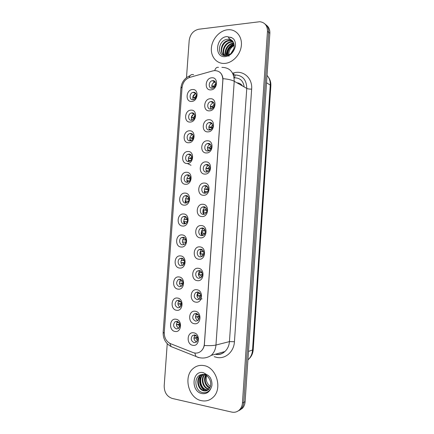 <?xml version="1.0" encoding="UTF-8"?>
<svg xmlns="http://www.w3.org/2000/svg" width="434" height="434" viewBox="0 0 434 434"><rect width="100%" height="100%" fill="white"/><g stroke="black" fill="none" stroke-linecap="round" stroke-linejoin="round"><path stroke-width="0.65" d="M190.141 122.062C183.555 122.589 184.455 110.182 190.998 110.138C197.633 109.509 196.732 122.106 190.141 122.062M192.002 112.856L191.481 112.927C187.694 113.627 187.678 120.619 191.47 120.283L192.067 120.196C195.837 119.437 195.772 112.482 192.002 112.856M188.649 142.753C182.068 143.149 182.969 130.71 189.512 130.797C196.146 130.292 195.246 142.927 188.649 142.753M190.526 133.45L189.81 133.563C186.148 134.421 186.311 141.164 189.989 140.898L190.776 140.773C194.416 139.857 194.177 133.151 190.526 133.45M187.157 163.493C180.577 163.759 181.483 151.292 188.02 151.504C194.66 151.135 193.754 163.802 187.157 163.493M189.04 154.103L188.139 154.254C184.613 155.253 184.933 161.763 188.502 161.573L189.479 161.399C192.978 160.341 192.588 153.875 189.04 154.103M185.66 184.293C179.079 184.434 179.985 171.929 186.528 172.271C193.163 172.032 192.257 184.732 185.66 184.293M187.553 174.81L186.474 175.011C183.083 176.133 183.549 182.416 187.016 182.296L188.166 182.074C191.53 180.897 190.993 174.652 187.553 174.81M184.162 205.152C177.582 205.157 178.488 192.62 185.03 193.097C191.665 192.989 190.754 205.721 184.162 205.152M186.061 195.571L184.813 195.815C181.564 197.052 182.15 203.128 185.524 203.079L186.837 202.808C190.065 201.522 189.408 195.479 186.061 195.571M182.66 226.06C176.079 225.935 176.991 213.365 183.528 213.973C190.163 214 189.251 226.77 182.66 226.06M184.564 216.387L183.159 216.685C180.045 218.02 180.745 223.901 184.027 223.911L185.497 223.597C188.584 222.213 187.824 216.36 184.564 216.387M181.152 247.027C174.571 246.772 175.482 234.165 182.02 234.908C188.654 235.065 187.743 247.868 181.152 247.027M183.067 237.257L181.51 237.604C178.531 239.025 179.323 244.733 182.524 244.809L184.141 244.44C187.097 242.969 186.24 237.3 183.067 237.257M179.638 268.049C173.058 267.664 173.974 255.024 180.511 255.903C187.146 256.19 186.229 269.031 179.638 268.049M181.564 258.187L179.871 258.577C177.018 260.075 177.897 265.619 181.016 265.754L182.774 265.337C185.6 263.801 184.656 258.29 181.564 258.187M178.119 289.131C171.544 288.61 172.461 275.937 178.998 276.946C185.633 277.375 184.71 290.248 178.119 289.131M180.056 279.171L178.233 279.61C175.775 282.675 176.199 285.057 179.508 286.76L181.385 286.299C183.804 283.201 183.36 280.825 180.056 279.171M176.6 310.272C170.025 309.61 170.947 296.905 177.479 298.055C184.114 298.614 183.191 311.52 176.6 310.272M178.542 300.209L176.605 300.691C174.278 303.746 174.739 306.122 177.994 307.82L179.991 307.315C182.275 304.234 181.792 301.863 178.542 300.209M175.076 331.462C168.501 330.67 169.423 317.932 175.96 319.212C182.589 319.907 181.667 332.851 175.076 331.462M177.029 321.306L174.983 321.827C172.775 324.871 173.274 327.241 176.481 328.939L178.575 328.392C180.745 325.321 180.224 322.961 177.029 321.306M191.622 101.431C185.041 102.082 185.936 89.708 192.479 89.534C199.119 88.78 198.219 101.344 191.622 101.431M193.483 92.312L193.157 92.355C189.246 92.881 189.034 100.14 192.946 99.722L193.347 99.674C197.237 99.082 197.367 91.862 193.483 92.312M209.416 110.849C202.597 111.457 203.497 98.849 210.273 98.735C217.146 98.019 216.246 110.827 209.416 110.849M211.233 101.534L210.767 101.599C206.796 102.261 206.73 109.466 210.702 109.08L211.249 109.005C215.193 108.267 215.177 101.111 211.233 101.534M207.929 131.876C201.11 132.348 202.011 119.708 208.787 119.724C215.66 119.144 214.759 131.985 207.929 131.876M209.758 122.464L209.069 122.567C205.244 123.413 205.38 130.341 209.221 130.032L209.985 129.907C213.788 128.996 213.566 122.117 209.758 122.464M206.438 152.958C199.618 153.3 200.524 140.627 207.295 140.773C214.174 140.328 213.268 153.202 206.438 152.958M208.271 143.448L207.376 143.6C203.703 144.609 204.018 151.271 207.734 151.037L208.711 150.864C212.362 149.795 211.966 143.182 208.271 143.448M204.94 174.099C198.126 174.3 199.032 161.594 205.803 161.882C212.676 161.573 211.77 174.479 204.94 174.099M206.785 164.491L205.694 164.698C202.168 165.848 202.64 172.26 206.248 172.103L207.419 171.875C210.913 170.665 210.365 164.296 206.785 164.491M203.443 195.295C196.624 195.365 197.535 182.622 204.305 183.045C211.179 182.871 210.273 195.815 203.443 195.295M205.293 185.589L204.013 185.85C200.644 187.125 201.257 193.309 204.756 193.222L206.112 192.94C209.454 191.611 208.765 185.47 205.293 185.589M201.935 216.55C195.121 216.485 196.032 203.709 202.808 204.268C209.682 204.23 208.77 217.212 201.935 216.55M203.801 206.747L202.342 207.061C199.125 208.445 199.862 214.418 203.258 214.401L204.788 214.06C207.978 212.627 207.17 206.692 203.801 206.747M200.432 237.865C193.613 237.658 194.53 224.85 201.3 225.544C208.174 225.647 207.262 238.662 200.432 237.865M202.298 227.964L200.682 228.333C197.606 229.814 198.452 235.586 201.761 235.635L203.448 235.239C206.492 233.714 205.58 227.975 202.298 227.964M198.918 259.234C192.105 258.897 193.022 246.051 199.792 246.886C206.665 247.12 205.749 260.172 198.918 259.234M200.796 249.235L199.027 249.658C196.097 251.221 197.036 256.82 200.253 256.928L202.092 256.478C204.994 254.877 203.991 249.311 200.796 249.235M197.399 280.668C190.586 280.185 191.508 267.306 198.278 268.283C205.152 268.657 204.23 281.742 197.399 280.668M199.293 270.566L197.383 271.044C194.589 272.671 195.604 278.107 198.745 278.281L200.72 277.776C203.481 276.111 202.407 270.707 199.293 270.566M195.88 302.156C189.067 301.538 189.989 288.621 196.759 289.733C203.633 290.248 202.711 303.377 195.88 302.156M197.779 291.957L195.745 292.483C193.374 295.608 193.868 298.012 197.231 299.693L199.331 299.14C201.653 295.983 201.137 293.59 197.779 291.957M194.356 323.704C187.542 322.945 188.47 309.995 195.24 311.249C202.108 311.905 201.186 325.066 194.356 323.704M197.926 320.563C200.117 317.422 199.564 315.035 196.266 313.402L194.112 313.972C191.877 317.091 192.408 319.484 195.718 321.16L197.926 320.563C195.088 318.621 194.736 316.288 196.868 313.56L194.112 313.972M192.832 345.312C186.018 344.412 186.94 331.43 193.71 332.824C200.584 333.616 199.656 346.815 192.832 345.312M194.741 334.912L192.49 335.52C190.374 338.623 190.944 341.01 194.193 342.686L196.504 342.052C198.577 338.921 197.991 336.54 194.741 334.912M210.897 89.881C204.083 90.619 204.978 78.049 211.754 77.8C218.627 76.954 217.732 89.724 210.897 89.881M212.709 80.659L212.459 80.691C208.363 81.158 208.076 88.655 212.177 88.189L212.508 88.145C216.588 87.608 216.783 80.154 212.709 80.659M187.206 163.428L191.025 165.289M191.909 120.234C190.678 117.435 191.432 115.373 194.182 114.044L194.329 114.012M190.586 140.822C189.175 138.099 189.821 135.999 192.522 134.524L192.707 134.475M189.267 161.464C187.683 158.817 188.215 156.679 190.868 155.063L191.074 154.998M187.955 182.155C186.202 179.584 186.625 177.419 189.219 175.656L189.425 175.586M186.647 202.89C184.732 200.405 185.041 198.208 187.575 196.309L187.765 196.233M185.345 223.667C183.267 221.269 183.468 219.051 185.936 217.016L186.094 216.946M184.038 244.494C181.819 242.183 181.906 239.942 184.304 237.778L184.412 237.723M182.73 265.364C180.37 263.14 180.354 260.883 182.681 258.593L182.73 258.566M181.412 286.283C178.933 284.151 178.808 281.883 181.043 279.474L178.233 279.61M180.083 307.245C177.522 305.248 177.284 302.981 179.356 300.447M178.748 328.25C176.123 326.39 175.765 324.133 177.674 321.491M193.244 99.69C192.191 96.825 193.059 94.802 195.837 93.625L195.929 93.608M210.902 109.064C209.693 106.2 210.512 104.117 213.36 102.82L213.702 102.766M209.584 129.999C208.184 127.216 208.884 125.09 211.683 123.63L212.074 123.549M208.277 150.983C206.687 148.282 207.262 146.122 210.007 144.5L210.436 144.397M206.98 172.016C205.201 169.406 205.656 167.209 208.336 165.435L208.77 165.305M205.689 193.097C203.73 190.58 204.061 188.356 206.676 186.425L207.094 186.278M204.409 214.228C202.271 211.803 202.477 209.557 205.022 207.474L205.401 207.316M203.123 235.402C200.823 233.08 200.904 230.807 203.372 228.582L203.703 228.425M201.837 256.619C199.38 254.395 199.347 252.105 201.739 249.745L201.994 249.604M200.546 277.885C197.947 275.758 197.801 273.453 200.107 270.962L200.286 270.854M199.249 299.2C196.515 297.171 196.26 294.849 198.484 292.234L198.577 292.169M196.607 341.965C193.705 340.18 193.228 337.864 195.17 335.015M212.231 88.183C211.217 85.248 212.155 83.209 215.042 82.069L215.302 82.037M212.904 70.878L214.477 70.59C219.919 70.737 222.702 73.91 222.837 80.111L204.365 343.967C204.105 346.961 202.993 349.359 201.023 351.149C198.604 353.14 195.929 353.601 192.994 352.538L170.578 343.695C166.298 341.58 164.193 337.804 164.264 332.363L182.03 87.711C182.73 82.465 185.318 79.021 189.799 77.377L212.904 70.878M242.563 86.013C241.174 84.039 239.297 82.97 236.937 82.807M202.054 298.836L199.971 299.384M227.356 29.794C219.392 30.722 212.047 39.19 211.391 47.968C210.626 56.762 216.718 63.993 224.676 63.424L225.007 63.397C232.667 62.767 240.208 54.863 241.293 46.112C242.47 37.357 236.926 29.859 229.374 29.702L227.356 29.794C219.392 30.722 212.047 39.19 211.391 47.968C210.626 56.762 216.718 63.993 224.676 63.424L225.007 63.397C232.667 62.767 240.208 54.863 241.293 46.112C242.47 37.357 236.926 29.859 229.374 29.702L227.356 29.794M203.871 365.585C199.89 364.902 196.363 365.84 193.276 368.412C183.023 376.332 188.416 398.352 201.419 400.669C205.862 401.575 209.763 400.452 213.121 397.3C222.832 388.658 216.409 367.229 203.871 365.585C199.89 364.902 196.363 365.84 193.276 368.412C183.023 376.332 188.416 398.352 201.419 400.669C205.862 401.575 209.763 400.452 213.121 397.3C222.832 388.658 216.409 367.229 203.871 365.585M219.723 72.147C221.568 73.672 222.653 75.847 222.989 78.679L204.311 345.486C203.714 347.835 202.624 349.723 201.034 351.149L201.034 351.149M237.886 411.123L241.147 408.893C242.704 407.141 243.582 404.955 243.783 402.334L268.668 32.355C268.82 28.677 267.599 25.899 265.017 24.033C267.599 25.899 268.82 28.677 268.668 32.355L243.783 402.334C243.582 404.955 242.704 407.141 241.147 408.893L237.886 411.123M167.236 343.695L164.188 385.831C164.236 392.358 166.911 396.562 172.222 398.439L231.664 412.072C234.843 412.718 237.555 411.877 239.801 409.539C241.364 407.781 242.248 405.584 242.449 402.958L267.469 31.384C267.447 25.666 264.903 22.443 259.841 21.716L198.734 29.235C193.325 30.526 190.141 34.27 189.186 40.46L186.49 77.664M239.232 410.472L242.476 408.248C244.033 406.501 244.906 404.325 245.107 401.721L269.856 33.32C270.002 29.658 268.792 26.897 266.216 25.036M214.315 81.521L214.684 81.294M214.938 81.538C213.333 82.455 212.275 83.865 211.754 85.764L214.873 86.594M215.752 83.447L213.826 86.051M211.743 85.954L214.266 87.261M212.617 88.124L212.161 88.064M192.756 97.156L195.788 97.824M195.626 93.202L192.848 97.151M196.418 95.138L194.904 97.417M192.745 97.265L195.333 98.453M193.922 99.495L193.076 99.386M212.682 102.218L212.975 102.023M214.228 104.046L212.378 106.569L213.653 107.155M210.322 106.308L212.378 106.569M210.3 106.471L213.192 107.784M211.933 108.76L210.626 108.592M212.671 124.721L210.924 127.146L212.4 127.726M208.879 126.902L210.924 127.146M208.852 127.043L212.074 128.307M210.951 129.451L209.096 129.18M211.081 145.466L209.47 147.777L211.103 148.319M207.43 147.555L209.47 147.777M207.409 147.668L210.897 148.824M209.861 150.191L207.571 149.828M209.476 166.287L208.011 168.463L209.752 168.934M205.987 168.256L208.011 168.463M205.966 168.349L209.644 169.341M208.738 170.936L206.052 170.524M191.313 117.37L194.519 118.048M193.96 113.589L191.394 117.37M194.899 115.417L193.456 117.619M191.296 117.468L194.188 118.628M193.027 119.779L191.551 119.6M189.87 137.638L193.217 138.289M193.347 135.771L192.002 137.871M189.853 137.724L192.994 138.799M189.783 139.835L189.989 140.898M191.969 140.111L190.032 139.867M188.427 157.965L191.866 158.556M191.779 156.197L190.542 158.177M188.41 158.036L191.741 158.98M188.318 160.168L188.638 161.567M190.824 160.504L188.513 160.189M232.868 41.447L229.83 39.478L227.633 39.277C217.825 39.803 216.523 56.577 225.691 55.633C229.515 55.232 232.461 52.959 234.534 48.82L235.402 46.357C235.749 43.465 235.168 41.013 233.649 39.011L231.902 37.785C231.148 37.15 227.465 36.798 228.875 38.203L232.792 41.328C234.186 43.481 234.534 45.961 233.828 48.765L230.796 53.626M227.519 55.319C226.901 50.263 229.092 46.742 234.094 44.756M227.931 55.199C227.557 50.528 229.629 47.203 234.154 45.223M226.027 55.444C223.391 51.179 227.671 43.357 233.286 43.183L233.709 43.161M233.861 43.644C228.854 46.102 226.364 50.04 226.396 55.449C224.074 51.087 228.36 43.715 233.79 43.53L233.828 43.525M224.736 55.216C220.765 51.478 224.931 41.957 231.251 41.778L233.145 41.908M225.045 55.302C221.405 51.413 225.615 42.304 231.761 42.131L233.297 42.19M227.682 55.281L226.705 55.433C218.259 56.349 220.147 40.725 229.195 40.362L232.51 40.98M223.873 54.847C218.882 51.689 222.864 40.921 229.711 40.715L232.678 41.176M228.978 56.257C228.268 51.711 229.998 48.098 234.17 45.424M226.635 55.438C226.667 50.192 229.098 46.34 233.926 43.888M204.951 374.694L204.208 374.515M203.92 374.471L200.79 374.764C193.358 377.016 194.844 390.681 202.136 392.423C205.949 393.334 208.9 391.924 210.984 388.186L211.863 385.842C212.215 382.864 211.64 380.065 210.132 377.439L208.385 375.567L205.477 374.016C203.812 373.782 206.117 375.144 206.785 375.719C210.11 378.73 211.304 382.321 210.376 386.488L208.683 389.39C207.202 390.757 205.515 391.224 203.627 390.784C197.828 389.694 195.539 379.251 200.524 375.443L202.315 374.347M209.72 388.029C205.271 386.52 202.987 379.452 205.749 375.057M209.91 387.676C205.407 384.828 204.132 380.689 206.09 375.247M208.868 389.195L208.163 389.07C202.759 388.056 200.237 378.681 204.452 374.531M209.09 388.94L208.721 388.859C203.481 387.866 200.861 378.915 204.767 374.629M207.891 390.041L205.911 389.922C200.134 388.842 197.85 378.47 202.814 374.688L203.275 374.325M208.146 389.857L206.476 389.71C200.709 388.631 198.425 378.28 203.378 374.499L203.557 374.352M207.083 390.497L204.197 390.567C198.409 389.482 196.119 379.056 201.099 375.253L202.51 374.325M210.398 386.417C206.839 383.797 205.548 380.168 206.524 375.529M204.642 390.66C199.987 386.976 198.539 382.11 200.296 376.061M207.848 187.184L206.546 189.202L208.342 189.577M204.544 189.018L206.546 189.202M204.522 189.088L208.304 189.87M204.295 191.264L204.848 193.222M207.577 191.692L204.533 191.286M206.204 208.157L205.081 209.996L206.861 210.257M203.096 209.834L205.081 209.996M203.085 209.877L206.861 210.43M202.824 212.085L203.551 214.401M206.362 212.454L203.02 212.101M204.55 229.212L203.606 230.85L205.304 230.996M201.653 230.709L203.606 230.85M201.018 232.939L201.875 235.64M201.653 230.714L205.309 231.029M201.349 232.96L202.271 235.624M205.087 233.242L201.506 232.971M203.448 233.112L204.088 234.767M186.983 178.341L190.466 178.851M190.184 176.698L189.083 178.537M186.967 178.396L190.412 179.177M186.853 180.549L187.304 182.285M189.642 180.902L187 180.566M185.54 198.772L189.012 199.19M188.578 197.269L187.618 198.951M185.063 200.975L185.622 203.079M185.524 198.81L189.002 199.401M185.389 200.991L185.98 203.058M188.421 201.322L185.486 200.996M186.962 217.922L186.148 219.414L187.493 219.566M184.092 219.257L186.148 219.414M183.593 221.459L184.309 223.917M184.087 219.278L187.499 219.664M183.913 221.481L184.672 223.873M187.152 221.763L183.978 221.486M201.175 249.295L200.861 249.718M202.89 250.342L202.13 251.758L203.676 251.796M200.21 251.633L202.13 251.758M203.768 253.944L199.987 253.874M203.747 254.058L199.993 253.901M201.973 254.026L202.765 255.924M199.461 270.588L199.206 270.99M201.23 271.548L200.654 272.72L201.978 272.671M198.767 272.617L200.654 272.72M202.347 274.673L198.474 274.831M202.325 274.917L198.484 274.89M200.492 274.993L201.441 277.114M199.58 292.836L199.168 293.742L200.215 293.639M197.329 293.661L199.168 293.742M200.817 295.456L196.96 295.847M200.839 295.836L196.971 295.934M199.011 296.021L200.107 298.342M197.931 314.205L197.682 314.818L198.403 314.704M195.891 314.753L197.682 314.818M199.184 316.326L195.452 316.923M199.277 316.82L195.463 317.032M197.519 317.102L198.756 319.603M196.304 335.65L196.19 335.949L196.542 335.873M194.454 335.905L196.19 335.949M197.465 337.283L193.938 338.053M197.66 337.88L193.955 338.189M196.027 338.243L197.389 340.902M183.148 237.707L183.43 237.311M183.783 237.409L183.533 237.729M185.334 238.646L184.678 239.937L185.909 240.007M182.649 239.801L184.678 239.937M185.839 242.188L182.47 242.015M185.828 242.226L182.481 242.026M181.493 258.588L181.732 258.208M182.09 258.284L181.884 258.588M183.707 259.445L183.202 260.514L184.266 260.514M181.206 260.395L183.202 260.514M184.466 262.57L180.956 262.592M184.439 262.733L180.989 262.624M183.045 262.744L183.707 264.474M180.403 279.23L180.24 279.501M182.079 280.326L181.721 281.14L182.568 281.091M179.763 281.042L181.721 281.14M183.002 283.001L179.443 283.223M182.991 283.288L179.47 283.277L179.54 283.787M181.564 283.38L182.351 285.306M180.452 301.277L180.24 301.825L180.815 301.76M178.32 301.744L180.24 301.825M181.445 303.496L177.935 303.909M177.94 303.979L178.19 305.097M181.483 303.903L177.983 303.984M180.077 304.066L180.978 306.176M176.882 322.505L178.754 322.56M179.806 324.068L176.426 324.654M176.432 324.735L176.877 326.449M179.915 324.578L176.492 324.746M178.591 324.811L179.595 327.079M244.147 86.919C243.295 80.908 240.1 77.876 234.561 77.832L234.105 77.805M232.613 73.227L233.855 72.885C243.338 69.955 252.648 78.212 251.649 89.106L234.441 341.715L229.44 341.612L246.767 88.411C246.539 79.682 242.535 75.207 234.761 74.973L233.459 75.153M234.441 341.715C233.948 351.746 225.463 359.233 216.935 357.442L214.179 356.661M215.302 354.236L215.416 354.258C218.937 354.828 222.078 353.927 224.85 351.551C227.568 349.039 229.098 345.724 229.44 341.612L215.958 345.041C215.595 349.332 214.016 352.782 211.212 355.386L224.85 351.551C222.333 353.922 219.452 354.887 216.213 354.453M218.486 67.346C216.756 67.004 215.497 68.084 214.721 70.574M204.311 345.486C209.459 345.795 213.338 345.643 215.958 345.041L234.23 81.267C231.789 79.97 228.04 79.107 222.989 78.679M164.231 333.231L163.157 332.292L180.907 88.107L182.112 86.93M169.83 343.354L171.121 346.587L174.175 347.802M193.613 74.724C191.551 74.046 190.027 75.011 189.04 77.626M194.774 353.021L195.967 356.455L198.609 357.643M221.899 67.373C229.901 67.558 234.007 72.19 234.23 81.267L246.767 88.411C247.933 88.948 249.561 89.182 251.649 89.106M242.449 402.958L245.107 401.721M267.469 31.384L269.856 33.32M233.855 72.885L233.763 74.599M235.212 74.946L234.523 77.811M234.506 77.838L234.154 78.18M247.917 359.862L248.389 359.439C250.836 357.052 252.208 353.976 252.512 350.216L270.257 85.086C270.453 81.196 269.373 77.968 267.029 75.407M266.536 82.748L270.257 85.086L270.849 85.883L253.206 349.723C252.897 353.677 251.291 356.916 248.389 359.439L247.939 359.585M253.206 349.723L248.487 351.437M240.794 85.004L241.554 84.809M197.736 295.283L197.844 293.682M199.179 274.803L199.331 272.65M200.66 253.885L200.812 251.671M202.13 233.02L202.293 230.774M203.606 212.15L203.763 209.975M203.964 207.132L203.985 206.763M231.902 37.785L226.884 36.57C215.508 37.432 214.038 58.151 225.485 56.594C229.662 55.937 232.678 53.344 234.534 48.82M208.385 375.567L203.378 372.66C192.007 369.92 190.472 391.544 201.913 393.567C206.096 394.213 209.117 392.417 210.984 388.186M194.182 114.044L191.481 112.927M192.522 134.524L189.81 133.563M190.868 155.063L188.139 154.254M189.219 175.656L186.474 175.011M187.575 196.309L184.813 195.815M185.936 217.016L183.159 216.685M184.304 237.778L181.51 237.604M182.681 258.593L179.871 258.577M179.258 300.404L176.605 300.691M177.479 321.415L174.983 321.827M195.837 93.625L193.157 92.355M213.36 102.82L210.767 101.599M211.683 123.63L209.069 122.567M210.007 144.5L207.376 143.6M208.336 165.435L205.694 164.698M206.676 186.425L204.013 185.85M205.022 207.474L202.342 207.061M203.372 228.582L200.682 228.333M201.739 249.745L199.027 249.658M200.107 270.962L197.383 271.044M198.484 292.234L195.745 292.483M195.056 334.977L192.49 335.52M215.042 82.069L212.459 80.691M233.085 74.203L234.447 75.006L233.476 75.201M163.157 332.292C162.972 338.661 165.625 343.43 171.121 346.587L198.3 357.388C202.852 358.696 207.154 358.028 211.212 355.386M180.907 88.107C181.52 82.259 184.602 78.093 190.157 75.592M239.801 409.539L242.476 408.248M268.277 76.986C270.181 79.563 271.038 82.531 270.849 85.883M228.946 39.31C230.476 39.348 231.756 40.02 232.792 41.328M232.526 42.114L232.016 41.762M230.476 40.698L229.96 40.346M200.79 374.764L203.796 374.385L206.785 375.719M203.378 374.499L202.814 374.688M201.099 375.253L200.524 375.443"/></g></svg>
